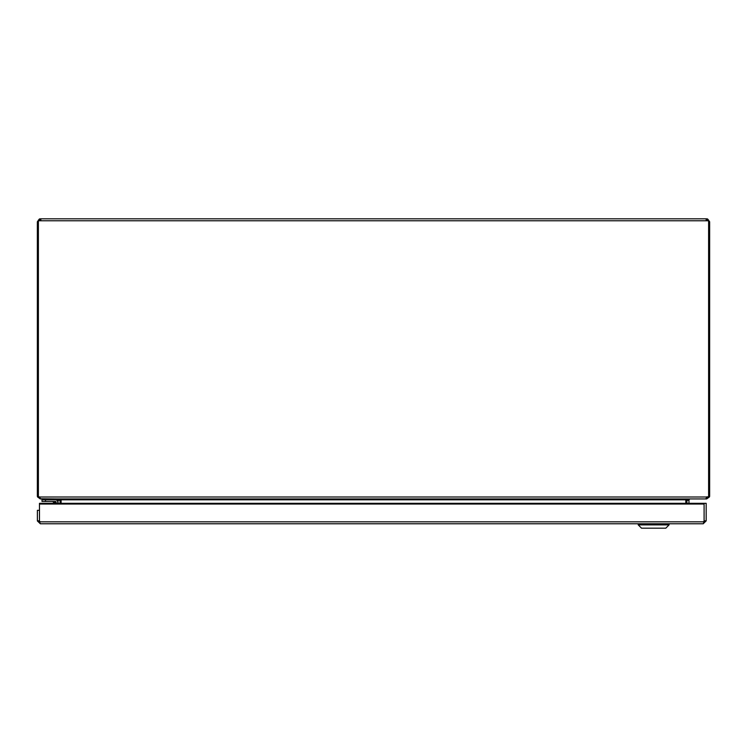 <?xml version="1.0" encoding="UTF-8"?>
<svg xmlns="http://www.w3.org/2000/svg" width="747" height="747" viewBox="0 0 747 747"><rect width="100%" height="100%" fill="white"/><g stroke="black" fill="none" stroke-linecap="round" stroke-linejoin="round"><path stroke-width="1.12" d="M706.699 498.118L706.699 498.94L689.836 498.94L688.958 499.818L686.895 499.818M688.958 499.818L688.958 500.303L686.885 500.303L686.96 499.183L686.866 503.329L686.895 500.303M60.134 503.329L60.134 499.818L58.042 499.818L57.164 498.94L40.301 498.763M59.993 498.996L60.105 503.329M58.033 503.329L58.033 499.818M60.105 500.303L58.033 500.303M688.967 500.303L688.958 503.329M38.386 495.989L37.35 495.989L37.481 496.867L40.301 498.94M706.681 498.94L709.519 496.867L709.65 495.989L708.614 495.989M685.867 499.706L686.866 499.818L686.96 499.183M38.386 221.766L37.35 221.766L39.423 218.946L40.833 218.815L40.833 220.767M706.167 220.767L706.167 218.815L707.577 218.946L709.65 221.766L708.614 221.766M37.35 495.989L37.35 221.766M40.301 220.225L40.301 218.815M706.699 218.815L706.699 220.225M709.65 221.766L709.65 495.989M40.833 218.815L706.167 218.815M42.43 498.94L42.43 499.808M56.118 503.329L56.118 502.217A0.756 0.756 0 0 0 55.362 501.461L42 501.461L42 499.808L55.362 499.808A2.409 2.409 0 0 1 57.771 502.217L57.771 503.329L57.771 502.217M55.343 503.329L55.073 502.507L53.168 501.872L55.073 502.507L53.168 501.872L54.615 503.329M45.931 498.94L45.931 499.808L57.836 499.808L57.836 499.257M55.315 501.461L53.793 501.461L55.315 501.461M55.362 501.461L52.178 501.461A1.401 1.401 0 0 1 53.168 501.872L55.073 502.507L55.362 501.461M56.118 502.217L55.073 502.507M39.479 519.893A2.092 2.092 0 0 1 39.479 519.324M37.481 496.867L39.423 496.867L40.618 498.94L705.532 498.94L707.577 496.839L708.614 496.839L708.614 220.057L707.577 220.057L707.577 218.946M685.821 503.329L685.821 499.724L688.174 498.94M59.695 498.94L61.105 499.892L61.105 503.329M685.867 499.818L685.867 503.329M38.386 496.867L38.386 220.767L708.614 220.767M39.423 218.946L39.423 220.057L38.386 220.057L38.386 220.767M39.46 510.332L37.387 510.332L37.387 520.827L39.46 520.827L39.46 510.332M706.186 520.827L706.186 503.329L39.479 503.329L39.479 504.029L704.094 504.029L704.094 503.329L704.113 520.827L706.186 520.827L703.235 523.778L40.338 523.778L37.387 520.948L40.338 521.705M704.094 504.029L704.094 521.836L703.235 523.778M39.479 504.029L39.479 521.836L40.338 523.778M638.218 524.88L669.097 524.88L669.097 523.778L669.097 524.88L638.218 524.88L638.218 523.778L638.218 524.88L641.533 528.185L665.792 528.185L669.097 524.88L665.792 528.185L641.533 528.185L638.218 524.88M685.821 499.818L60.134 499.818M706.699 496.867L709.519 496.867M45.502 499.808L45.502 501.461M52.178 501.461A1.401 1.401 0 0 1 53.168 501.872M39.507 496.998L707.409 496.998M703.235 521.705L706.186 520.948M39.479 521.836L704.094 521.836"/></g></svg>
